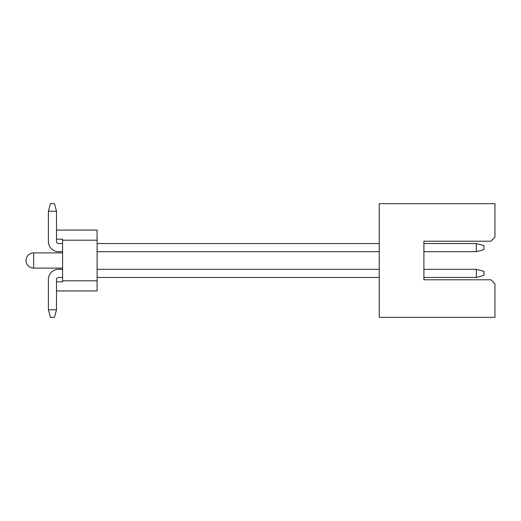 <?xml version="1.0" encoding="UTF-8"?>
<svg xmlns="http://www.w3.org/2000/svg" width="521" height="521" viewBox="0 0 521 521"><rect width="100%" height="100%" fill="white"/><g stroke="black" fill="none" stroke-linecap="round" stroke-linejoin="round"><path stroke-width="0.78" d="M379.249 269.331L97.095 269.331M379.249 277.452L97.095 277.452M379.249 243.548L97.095 243.548M379.249 251.669L97.095 251.669M476.331 277.452L423.905 277.452L423.905 279.784L490.893 279.784L494.95 283.841L494.95 317.335L379.249 317.335L379.249 203.665L494.95 203.665L494.95 237.159L490.893 241.216L423.905 241.216L423.905 243.548L476.331 243.548L483.911 245.58L483.911 249.637L476.331 251.669L423.905 251.669L423.905 269.331L476.331 269.331L483.911 271.363L483.911 275.42L476.331 277.452L476.331 269.331M476.331 243.548L476.331 251.669M423.905 241.216L423.905 279.784M97.095 240.201L97.095 230.054L56.496 230.054L56.496 239.185L62.585 239.185L62.585 240.201L97.095 240.201L97.095 280.799L62.585 280.799L62.585 240.201M62.585 277.452L58.528 277.452A2.032 2.032 0 0 0 56.496 279.477L56.496 290.946L97.095 290.946L97.095 280.799M56.496 281.815L62.585 281.815L62.585 280.799M48.381 211.239L50.407 203.665L54.471 203.665L56.496 211.239L48.381 211.239L48.381 241.523A10.146 10.146 0 0 0 58.528 251.669L62.585 251.669M62.585 243.548L58.528 243.548A2.032 2.032 0 0 1 56.496 241.523L56.496 239.185M56.496 230.054L56.496 211.239M48.381 309.761L50.407 317.335L54.471 317.335L56.496 309.761L48.381 309.761L48.381 279.477A10.146 10.146 0 0 1 58.528 269.331L62.585 269.331M56.496 290.946L56.496 309.761M62.585 252.887L33.663 252.887L33.663 268.113L62.585 268.113M33.663 252.887A7.613 7.613 0 0 0 26.05 260.5A7.613 7.613 0 0 0 33.663 268.113"/></g></svg>
